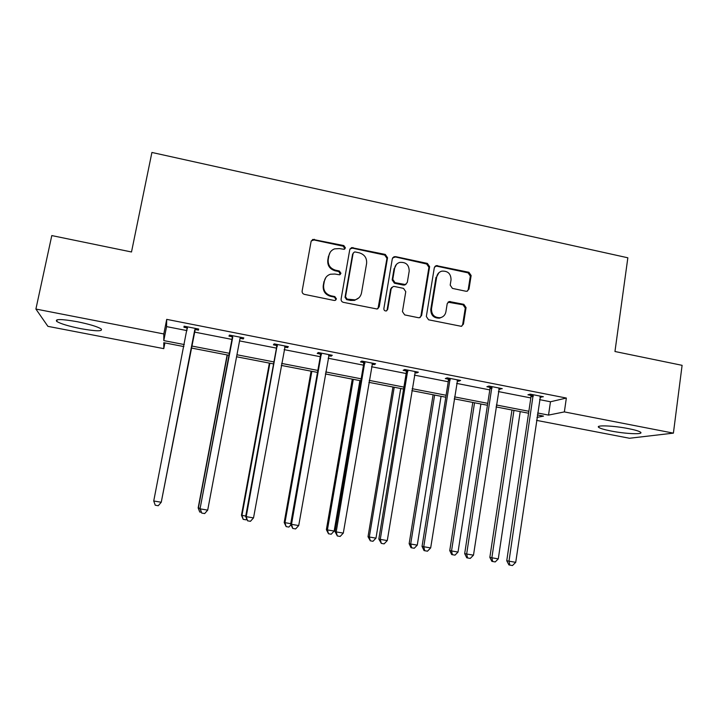 <?xml version="1.0" encoding="UTF-8"?>
<svg xmlns="http://www.w3.org/2000/svg" width="718" height="718" viewBox="0 0 718 718"><rect width="100%" height="100%" fill="white"/><g stroke="black" fill="none" stroke-linecap="round" stroke-linejoin="round"><path stroke-width="1.08" d="M345.421 247.898L343.832 245.574L312.779 239.408L311.1 241.427L302.134 291.014C302 292.738 302.772 293.85 304.441 294.371L334.157 300.456L335.037 300.438L336.446 298.921L334.839 296.588L331.007 295.798C325.694 294.156 323.244 290.593 323.656 285.127L324.392 280.989C325.128 277.615 327.121 275.362 330.379 274.231L334.857 274.034L339.641 274.797L340.951 273.316L339.345 270.991L335.539 270.192C330.244 268.532 327.803 264.987 328.216 259.557L328.943 255.446C329.625 252.251 331.483 250.061 334.525 248.877L339.363 248.581L344.2 249.334L345.421 247.898M344.811 248.984L343.357 246.229L313.981 239.965L311.262 240.898M335.728 300.097L335.979 299.433L334.382 297.108L330.558 296.319L331.007 295.798M340.296 274.447L338.878 271.584L335.082 270.785L335.539 270.192M611 431.006C604.43 429.705 600.347 428.511 598.767 427.398C594.971 424.93 613.387 425.603 628.412 428.61C634.981 429.911 639.02 431.105 640.537 432.191C644.154 434.722 625.477 433.896 611 431.006M80.775 328.664C68.829 326.241 60.833 323.845 56.785 321.467C54.613 318.864 61.443 318.954 77.284 321.718C89.364 324.195 97.316 326.582 101.139 328.898C103.123 331.474 96.338 331.393 80.775 328.664M465.901 291.239L467.005 291.239L468.989 289.103L471.143 275.532L468.908 272.284L436.185 265.597L434.318 267.688L426.33 316.512L428.592 319.797L461.306 326.322L463.442 324.132L466.063 307.591L463.828 304.333L449.235 301.515L447.206 303.669L445.887 311.881C445.223 315.031 443.347 316.97 440.269 317.706C434.444 317.769 431.518 314.834 431.482 308.911L436.724 276.78C437.316 273.872 439.012 271.996 441.794 271.153C447.826 270.776 450.913 273.657 451.048 279.814L450.195 285.136L452.43 288.403L465.901 291.239M164.907 342.917L163.776 348.643L47.909 326.349L35.9 309.054L51.795 235.576L131.502 251.982L151.911 152.458L627.846 257.789L614.958 351.506L682.1 365.327L673.403 433.134L629.462 438.258L536.543 420.371M35.9 309.054L163.812 333.951L163.794 340.601L184.302 344.568M539.586 399.648L550.464 401.775L566.349 398.05L166.711 319.366L163.812 333.951M566.349 398.05L564.366 411.908L673.403 433.134M387.549 257.726L385.288 254.432L351.506 247.62L349.756 249.667L341.104 299.02C340.978 300.725 341.741 301.838 343.392 302.35L377.138 309.018L379.203 306.837L387.549 257.726L386.966 258.336L384.713 255.061L352.493 248.177L350.043 248.85M395.492 256.613L427.372 263.416L429.615 266.683L421.601 315.543L419.491 317.724L418.441 317.715L404.71 314.906L402.448 311.612L405.769 291.67L403.507 288.376L394.397 286.473L393.159 286.5L391.202 288.636L387.693 309.431L386.239 310.957C384.668 311.011 383.87 310.239 383.861 308.641L392.315 258.74L394.128 256.658L426.68 264.018L427.372 263.416M536.974 417.418L543.517 416.108L537.342 414.914M537.629 412.985L548.534 415.094L564.366 411.908M191.616 345.986L229.446 353.31M236.922 354.755L273.944 361.926M281.618 363.416L317.841 370.425M325.721 371.951L361.163 378.817M369.223 380.378L403.911 387.092M412.159 388.689L446.102 395.259M454.53 396.892L487.746 403.328M496.353 404.988L528.852 411.279M183.907 346.588L163.794 342.701L163.776 348.643M528.565 413.218L496.057 406.926M487.45 405.266L454.225 398.84M445.788 397.216L411.845 390.646M403.588 389.057L368.89 382.344M360.822 380.782L325.371 373.934M317.491 372.409L281.259 365.408M273.576 363.918L236.545 356.765M229.069 355.32L191.23 347.997M550.464 401.775L548.534 415.094M166.711 319.366L166.567 326.609L187.021 330.612M194.327 332.048L232.076 339.434M239.534 340.897L276.466 348.122M284.131 349.63L320.264 356.702M328.126 358.237L363.496 365.166M371.538 366.745L406.146 373.522M414.385 375.128L448.247 381.761M456.666 383.412L489.811 389.901M498.391 391.579L530.826 397.934M166.567 326.609L163.794 340.601M530.853 395.358L527.927 394.783L530.261 394.164L543.382 396.74L539.972 397.144M489.847 387.316L486.885 386.733L488.958 386.051L502.259 388.662L498.804 389.066M448.301 379.158L445.304 378.574L447.126 377.839L460.597 380.477L458.685 381.195L457.088 380.881M406.209 370.901L403.175 370.308L404.737 369.51L418.379 372.193L416.736 372.965L414.825 372.597M363.568 362.536L360.49 361.935L361.782 361.073L375.613 363.793L374.231 364.627L372.005 364.188M320.354 354.055L317.239 353.444L318.254 352.529L332.263 355.284L331.16 356.182L328.602 355.679M276.565 345.466L273.405 344.846L274.132 343.868L288.34 346.65L287.514 347.611L284.624 347.045M232.183 336.76L228.979 336.132L229.419 335.082L243.815 337.909L243.285 338.932L240.09 338.313M187.21 327.938L183.961 327.291L184.095 326.187L198.689 329.05L198.455 330.136L195.215 329.508M198.455 330.136L198.671 329.041M183.961 327.291L184.176 326.196M243.285 338.932L243.492 337.846M287.514 347.611L287.712 346.534M331.16 356.182L331.348 355.105M374.231 364.627L374.41 363.559M416.736 372.965L416.907 371.906M458.685 381.195L458.856 380.136M500.096 389.327L500.258 388.267M540.977 397.341L541.13 396.3M330.127 252.386L328.943 255.446M335.082 270.785C329.804 269.124 327.372 265.588 327.776 260.176L328.503 256.075M325.801 277.57L324.392 280.989M330.558 296.319C325.263 294.676 322.822 291.131 323.235 285.674L323.971 281.555M378 308.659L386.966 258.336M355.347 251.991L354.333 252.045L353.094 253.481L345.52 296.776L347.126 299.11L355.078 299.864C358.587 298.832 360.732 296.534 361.504 292.953L366.611 263.416C366.988 258.022 364.564 254.495 359.332 252.835L355.347 251.991M353.247 252.996L353.094 253.481M358.829 297.862L354.566 300.375L350.635 300.447L346.632 299.621L345.035 297.297L352.592 254.118M420.12 317.518L420.919 316.001L428.924 267.276L426.68 264.018M391.768 287.388L390.61 289.174L387.101 309.916L387.693 309.431M386.706 310.795L387.101 309.916M409.206 271.09C409.045 264.771 405.858 261.882 399.63 262.429C396.928 263.335 395.277 265.193 394.685 268.02L392.773 279.365L395.035 282.659L405.365 284.543L407.312 282.416L409.206 271.09M396.408 264.448L394.685 268.02M406.092 284.247L403.516 285.118L394.424 283.215L392.172 279.93L394.083 268.604M394.882 257.224L392.746 257.672M438.886 272.732L436.724 276.78M442.324 316.979L439.542 318.164C433.735 318.227 430.818 315.301 430.782 309.386L436.005 277.345M461.728 326.214L462.661 324.572L465.273 308.076L463.047 304.818L447.987 302.179M467.445 291.095L468.199 289.632L470.344 276.098L468.118 272.858L436.724 266.163L434.893 266.432M161.37 501.702L191.239 348.006L161.37 501.702M195.431 328.413L161.245 502.259L153.733 500.985L187.362 326.825M195.879 328.494L194.551 330.899L161.245 502.259L158.247 505.732L155.25 505.221L153.733 500.985M187.353 328.943L186.967 326.744M227.13 354.943L198.159 507.94L200.134 508.335M227.364 354.988L198.383 508.039L199.73 512.015L198.159 507.94M201.345 512.284L199.73 512.015M269.376 363.111L241.454 515.273L245.744 516.062M269.878 363.209L241.957 515.425L243.214 519.356L241.454 515.273M246.669 519.069L245.987 519.823L243.214 519.356M232.749 337.263L200.053 508.766L232.65 335.719M207.699 510.13L204.675 513.567L201.713 513.065L200.304 508.882L207.699 510.13L240.063 338.241M232.291 338.295L231.95 335.584M240.745 337.307L240 338.447M201.713 513.065L200.053 508.766M277.426 346.031L276.672 346.991L245.664 516.493L246.22 516.664L277.319 344.487M253.526 517.893L250.456 521.304L247.548 520.81L246.22 516.664L253.526 517.893L285.163 346.031M276.672 346.991L276.322 344.299M247.548 520.81L245.664 516.493M311.091 371.17L284.184 522.516L290.736 523.691M311.854 371.323L284.965 522.713L286.141 526.608L284.184 522.516M290.943 524.804L288.869 527.075L286.141 526.608M321.502 354.674L320.47 355.581L290.655 524.122L291.517 524.337L321.395 353.148M298.715 525.558L295.619 528.924L292.747 528.439L291.517 524.337L298.715 525.558L329.131 354.665M320.47 355.581L320.111 352.897M292.747 528.439L290.655 524.122M352.278 379.131L326.376 529.669L327.408 529.911L334.166 531.051L359.889 380.603M353.292 379.328L327.408 529.911L328.503 533.77L326.376 529.669M334.166 531.051L331.204 534.219L328.503 533.77M364.995 363.209L363.685 364.044L335.046 531.643L336.195 531.903L364.879 361.684M343.303 533.106L340.17 536.445L337.334 535.969L336.195 531.903L343.303 533.106L372.516 363.182M363.685 364.044L363.326 361.378M337.334 535.969L335.046 531.643M392.943 386.993L368.02 536.732L369.312 537.01L375.981 538.141L400.725 388.501M394.218 387.244L369.312 537.01L370.326 540.833L368.02 536.732M375.981 538.141L372.992 541.282L370.326 540.833M407.914 371.619L406.334 372.409L378.835 539.065L380.271 539.371L407.788 370.111M387.28 540.564L384.121 543.867L381.321 543.391L380.271 539.371L387.28 540.564L415.336 371.592M406.334 372.409L405.966 369.752M381.321 543.391L378.835 539.065M433.116 394.765L409.143 543.705L410.687 544.02L417.266 545.141L441.058 396.3M434.623 395.053L410.687 544.02L411.62 547.807L411.001 547.672L409.143 543.705M417.266 545.141L414.25 548.256L411.62 547.807M450.267 379.93L448.427 380.657L422.049 546.389L423.755 546.739L450.141 378.431M430.674 547.915L427.479 551.191L424.715 550.724L423.755 546.739L430.674 547.915L457.581 379.894M448.427 380.657L448.05 378.018M424.715 550.724L424.033 550.571L422.049 546.389M472.785 402.43L449.746 550.589L451.532 550.948L458.03 552.052L480.889 404.001M474.535 402.771L451.532 550.948L452.394 554.7L451.676 554.547L449.746 550.589M458.03 552.052L454.997 555.14L452.394 554.7M492.072 388.133L489.972 388.797L464.681 553.614L466.664 554.009L491.938 386.634M473.485 555.167L470.263 558.416L467.544 557.949L466.664 554.009L473.485 555.167L499.288 388.079M489.972 388.797L489.595 386.176M467.544 557.949L466.745 557.778L464.681 553.614M511.97 410.005L489.847 557.383L491.866 557.787L498.283 558.873L520.227 411.602M513.953 410.391L491.866 557.787L492.656 561.503L491.848 561.332L489.847 557.383M498.283 558.873L495.223 561.934L492.656 561.503M533.33 396.219L530.988 396.839L506.755 560.74L508.999 561.18L533.196 394.738M515.73 562.329L512.481 565.542L509.798 565.084L508.999 561.18L515.73 562.329L540.448 396.165M530.988 396.839L530.602 394.227M509.798 565.084L508.9 564.895L506.755 560.74M343.357 246.229L343.832 245.574M334.382 297.108L334.839 296.588M338.878 271.584L339.345 270.991M327.776 260.176L328.216 259.557M323.235 285.674L323.656 285.127M313.981 239.965L314.385 239.291M378.628 307.331L379.203 306.837M352.493 248.177L352.987 247.53M384.713 255.061L385.288 254.432M345.035 297.297L345.52 296.776M346.632 299.621L347.126 299.11M350.635 300.447L351.138 299.936M428.924 267.276L429.615 266.683M420.919 316.001L421.601 315.543M390.61 289.174L391.202 288.636M392.172 279.93L392.773 279.365M394.424 283.215L395.035 282.659M403.516 285.118L404.144 284.57M430.782 309.386L431.482 308.911M449.576 302.018L450.321 301.515M463.047 304.818L463.828 304.333M465.273 308.076L466.063 307.591M462.661 324.572L463.442 324.132M436.724 266.163L437.441 265.57M468.118 272.858L468.908 272.284M470.344 276.098L471.143 275.532M468.199 289.632L468.989 289.103M195.179 328.79L194.964 329.885M194.757 329.813L194.551 330.899M187.461 327.273L187.299 328.386M232.74 336.168L232.282 337.209M277.408 344.936L276.663 345.905M321.484 353.588L320.452 354.495M364.968 362.123L363.658 362.976M407.887 370.551L406.307 371.341M450.24 378.862L448.4 379.598M492.036 387.074L489.936 387.747M533.294 395.169L530.952 395.789M598.767 427.398L598.911 426.357M56.785 321.467L57.153 319.752M312.384 240.081L312.779 239.408M354.566 300.375L355.078 299.864M404.728 285.091L405.365 284.543M393.527 257.277L394.128 256.658M439.542 318.164L440.269 317.706M448.49 302.018L449.235 301.515M435.476 266.19L436.185 265.597"/></g></svg>
